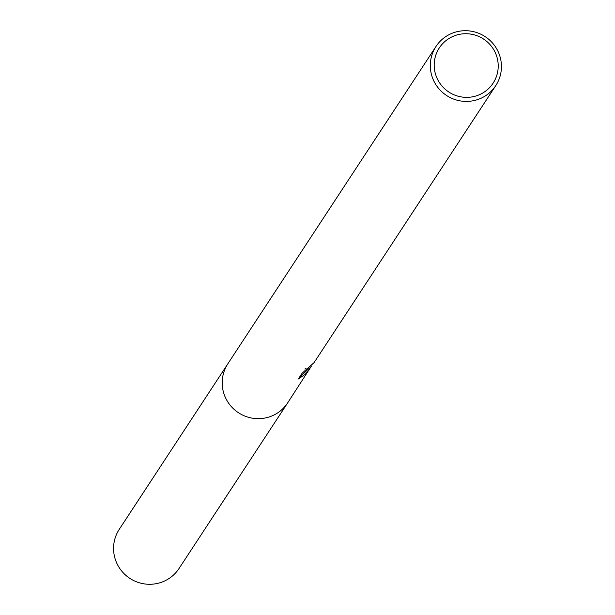 <?xml version="1.0" encoding="UTF-8"?>
<svg xmlns="http://www.w3.org/2000/svg" width="615" height="615" viewBox="0 0 615 615"><rect width="100%" height="100%" fill="white"/><g stroke="black" fill="none" stroke-linecap="round" stroke-linejoin="round"><path stroke-width="0.92" d="M494.168 50.445A32.157 31.673 -146.7 0 1 481.791 93.549A32.157 31.673 -146.7 0 1 438.241 80.65A32.157 31.673 -146.7 0 1 450.618 37.538A32.157 31.673 -146.7 0 1 494.168 50.445M496.935 49.285A35.731 35.186 -146.7 0 1 495.744 85.662A35.731 35.186 -146.7 0 1 434.797 82.841A35.731 35.186 -146.7 0 1 435.989 46.463A35.731 35.186 -146.7 0 1 496.935 49.285M304.863 369.046L306.024 368.385L304.863 369.046M311.413 366.071L287.643 402.917A35.731 35.186 -146.7 0 1 226.704 400.096A35.731 35.186 -146.7 0 1 227.888 363.719L435.989 46.463M309.76 369.2L305.063 374.435L298.352 378.971L302.134 373.205L314.088 362.612L495.744 85.662M299.174 377.718L309.437 368.062M287.336 403.379L179.011 568.529A35.731 35.186 -146.7 0 1 118.065 565.715A35.731 35.186 -146.7 0 1 119.256 529.338L227.588 364.188M226.704 400.096A35.724 35.186 -146.7 0 1 227.896 363.719"/></g></svg>
